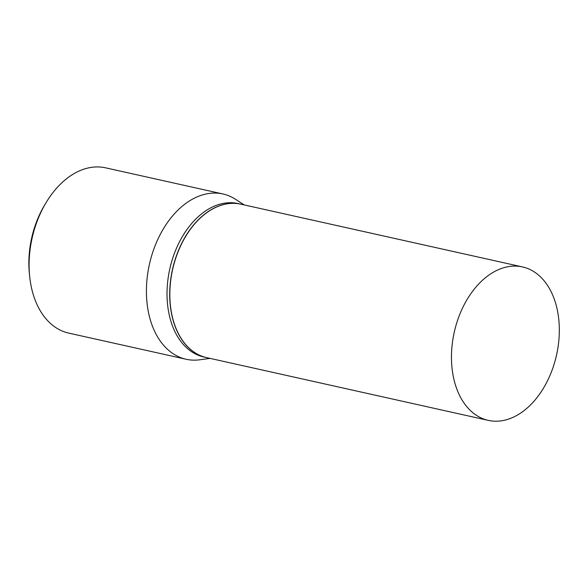 <?xml version="1.0" encoding="UTF-8"?>
<svg xmlns="http://www.w3.org/2000/svg" width="588" height="588" viewBox="0 0 588 588"><rect width="100%" height="100%" fill="white"/><g stroke="black" fill="none" stroke-linecap="round" stroke-linejoin="round"><path stroke-width="0.88" d="M539.975 276.375A78.608 52.398 -77.4 0 1 552.47 369.095A78.608 52.398 -77.4 0 1 488.297 420.383A78.608 52.398 -77.4 0 1 470.819 410.931A78.608 52.398 -77.4 0 1 458.317 318.211A78.608 52.398 -77.4 0 1 522.489 266.923A78.608 52.398 -77.4 0 1 539.975 276.375M488.297 420.383L206.675 357.629A78.608 52.398 -77.4 0 1 189.189 348.184A78.608 52.398 -77.4 0 1 176.687 255.464A78.608 52.398 -77.4 0 1 240.859 204.176L522.489 266.923M206.601 357.614A78.608 52.398 -77.4 0 1 206.528 357.6A78.608 52.398 -77.4 0 1 189.049 348.155A78.608 52.398 -77.4 0 1 176.547 255.427A78.608 52.398 -77.4 0 1 240.72 204.146A78.608 52.398 -77.4 0 1 240.793 204.161M206.528 357.6L203.852 357.004A78.608 52.398 -77.4 0 1 186.374 347.559A78.608 52.398 -77.4 0 1 173.872 254.832A78.608 52.398 -77.4 0 1 238.044 203.551L240.72 204.146M210.07 358.386L199.824 359.782A84.665 56.433 -77.4 0 1 186.087 359.253L68.767 333.109A84.665 56.433 -77.4 0 1 49.936 322.937A84.665 56.433 -77.4 0 1 29.679 276.507A84.665 56.433 -77.4 0 1 46.173 202.485A84.665 56.433 -77.4 0 1 105.59 167.83L222.918 193.974A84.665 56.433 -77.4 0 1 235.575 199.317L244.263 204.933M186.087 359.253A84.665 56.433 -77.4 0 1 167.257 349.074A84.665 56.433 -77.4 0 1 153.799 249.209A84.665 56.433 -77.4 0 1 222.918 193.974M29.679 276.507L29.4 273.78A78.858 52.56 -77.4 0 1 44.761 204.837L46.173 202.485"/></g></svg>
